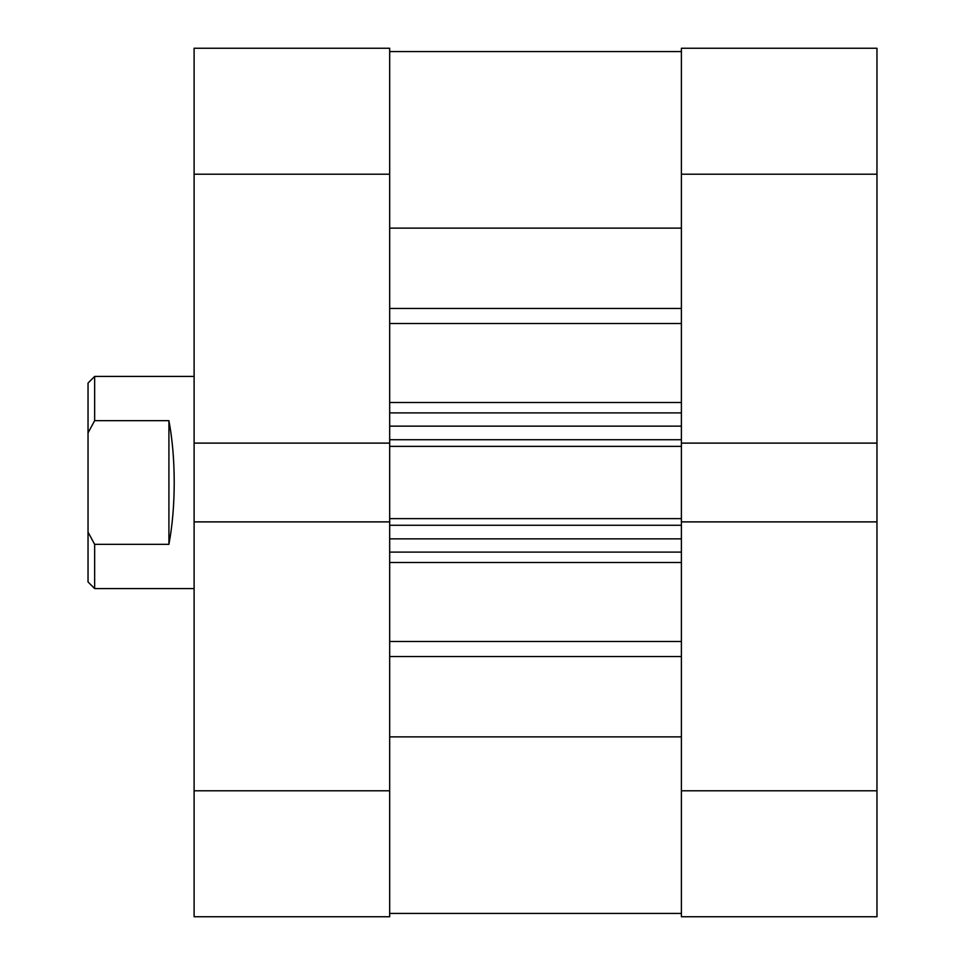 <?xml version="1.0" encoding="UTF-8"?>
<svg xmlns="http://www.w3.org/2000/svg" width="965" height="965" viewBox="0 0 965 965"><rect width="100%" height="100%" fill="white"/><g stroke="black" fill="none" stroke-linecap="round" stroke-linejoin="round"><path stroke-width="1.45" d="M389.679 790.781L389.679 174.219L194.11 174.219L194.11 790.781L389.679 790.781L389.679 916.75L194.11 916.75L194.11 790.781M681.399 443.116L876.968 443.116L876.968 174.219L681.399 174.219L681.399 446.373L389.679 446.373M389.679 518.627L681.399 518.627L681.399 446.373M681.399 518.627L681.399 790.781L876.968 790.781L876.968 443.116M389.679 228.126L681.399 228.126M389.679 736.874L681.399 736.874M681.399 552.113L389.679 552.113M389.679 412.887L681.399 412.887M876.968 790.781L876.968 916.75L681.399 916.75L681.399 790.781M681.399 174.219L681.399 48.25L876.968 48.25L876.968 174.219M876.968 521.884L681.399 521.884M194.11 376.422L94.654 376.422L94.654 420.668L168.911 420.668C172.397 439.208 174.17 459.81 174.219 482.5C174.17 505.19 172.397 525.792 168.911 544.332L94.654 544.332L94.654 588.578L194.11 588.578M94.654 588.578L88.032 581.943L88.032 383.057L94.654 376.422M94.654 544.332L88.032 532.113M88.032 432.887L94.654 420.668M168.911 544.332L168.911 420.668M389.679 521.884L194.11 521.884M194.11 174.219L194.11 48.25L389.679 48.25L389.679 174.219M194.11 443.116L389.679 443.116M389.679 308.462L681.399 308.462M389.679 641.484L681.399 641.484M389.679 402.489L681.399 402.489M681.399 323.516L389.679 323.516M681.399 562.511L389.679 562.511M681.399 656.538L389.679 656.538M681.399 525.262L389.679 525.262M389.679 538.856L681.399 538.856M389.679 439.738L681.399 439.738M681.399 426.144L389.679 426.144M389.679 51.567L681.399 51.567M389.679 913.433L681.399 913.433"/></g></svg>

